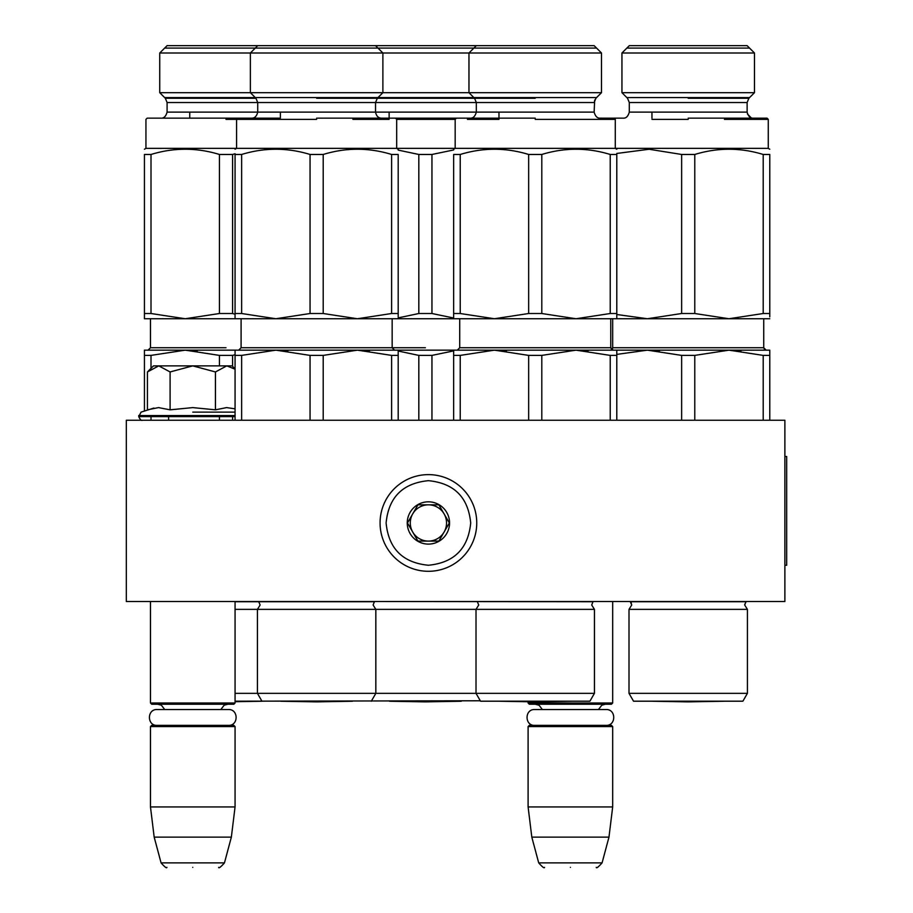 <?xml version="1.0" encoding="UTF-8"?>
<svg xmlns="http://www.w3.org/2000/svg" width="913" height="913" viewBox="0 0 913 913"><rect width="100%" height="100%" fill="white"/><g stroke="black" fill="none" stroke-linecap="round" stroke-linejoin="round"><path stroke-width="1.37" d="M147.769 601.507L238.27 601.507L235.063 601.507L235.063 703.01L150.474 703.01L150.474 601.507M602.112 601.507L615.887 601.507L612.68 601.507L612.68 703.01L528.102 703.01L528.102 701.743L499.377 701.241L535.223 701.869L571.082 701.241L499.377 701.241A12.086 12.086 0 0 1 499.343 701.195M126.314 601.507L784.883 601.507L784.883 420.254L126.314 420.254L126.314 601.507M528.102 703.01L529.3 704.22L611.47 704.22L612.68 703.01M528.102 726.577L529.3 725.367L611.47 725.367L612.68 726.577L612.68 806.932L528.102 806.932L528.102 726.577L612.68 726.577M608.971 837.141L602.078 862.876L538.704 862.876L531.811 837.141L608.971 837.141L612.68 806.932M570.385 867.35C603.733 867.35 603.733 867.35 570.385 867.35C537.038 867.35 537.038 867.35 570.385 867.35M150.474 703.01L151.684 704.22L233.854 704.22L235.063 703.01M150.474 726.577L151.684 725.367L233.854 725.367L235.063 726.577L235.063 806.932L150.474 806.932L150.474 726.577L235.063 726.577M231.354 837.141L224.461 862.876L161.076 862.876L154.183 837.141L231.354 837.141L235.063 806.932M192.769 867.35C226.116 867.35 226.116 867.35 192.769 867.35C159.421 867.35 159.421 867.35 192.769 867.35M148.317 371.055L153.498 365.873L158.759 365.873L147.427 371.945L147.427 409.823L158.52 407.609L170.092 409.823L192.769 407.609L215.445 409.823L226.55 407.609L235.063 408.819M192.769 412.128L235.063 412.128M153.875 408.054L141.081 412.128L138.696 416.625C140.18 419.603 141.378 420.813 142.325 420.254M158.428 407.609L159.102 407.609L158.428 407.609M227.12 407.609L226.447 407.609L227.12 407.609M215.445 409.823L215.445 371.945L192.769 365.873L158.759 365.873L170.092 371.945L192.769 365.873L232.039 365.873L235.063 368.898M170.092 409.823L170.092 371.945M235.063 369.183L226.789 365.873L215.445 371.945M476.746 522.966A48.332 48.332 0 0 0 428.402 474.623A48.332 48.332 0 0 0 380.07 522.966A48.332 48.332 0 0 0 428.402 571.298A48.332 48.332 0 0 0 476.746 522.966M470.697 522.966C468.186 497.277 454.092 483.171 428.414 480.672C402.713 483.171 388.618 497.265 386.108 522.966C388.618 548.645 402.713 562.75 428.402 565.25C454.092 562.75 468.186 548.656 470.697 522.966M449.55 522.966A21.147 21.147 0 0 0 428.402 501.819A21.147 21.147 0 0 0 407.255 522.966A21.147 21.147 0 0 0 428.402 544.102A21.147 21.147 0 0 0 449.55 522.966M449.333 522.966L438.868 504.832L417.937 504.832L407.472 522.966L417.937 541.089L438.868 541.089L449.333 522.966M412.71 532.028A18.123 18.123 0 0 1 412.71 513.893A18.123 18.123 0 0 0 428.402 541.089A18.123 18.123 0 0 0 444.106 513.893A18.123 18.123 0 0 0 412.71 513.893A18.123 18.123 0 0 1 428.402 504.832M444.106 513.893A18.123 18.123 0 0 1 428.402 541.089M534.71 725.367C524.507 725.858 524.507 709.047 534.71 709.538L606.072 709.538C616.275 709.047 616.275 725.858 606.072 725.367M157.093 725.367C146.879 725.858 146.879 709.047 157.093 709.538L228.444 709.538C238.658 709.047 238.658 725.858 228.444 725.367M235.063 693.344L594.443 693.344L594.443 609.359L257.42 609.359L260.137 605.011L258.63 601.507M310.055 355.397L275.852 350.158L357.417 350.158L323.202 355.397L310.055 355.397L310.055 420.254M369.411 350.843L357.417 350.158L398.194 350.158L398.194 355.397L391.62 355.397L357.417 350.158L275.852 350.158L287.846 350.843M398.194 355.397L398.194 420.254M391.62 355.397L391.62 420.254M323.202 355.397L323.202 420.254M235.063 355.397L241.637 355.397L275.852 350.158L235.063 350.158L235.063 420.254M241.637 355.397L241.637 420.254M480.306 700.773L235.063 701.195M235.063 601.724L374.41 601.724L373.12 605.011L375.836 609.359L375.836 693.344L371.306 701.195M241.637 313.513L241.637 154.468C264.439 147.495 287.253 147.495 310.055 154.468L323.202 154.468C346.004 147.495 368.818 147.495 391.62 154.468L391.62 313.513L357.417 318.74L275.852 318.74L241.637 313.513L235.063 313.513L235.063 318.74L185.213 318.74L151.01 313.513L144.437 313.513L144.437 318.74L185.213 318.74L219.428 313.513L232.575 313.513L232.575 154.468L235.063 153.749M323.202 154.468L323.202 313.513L310.055 313.513L275.852 318.74L235.063 318.74M316.628 92.681L382.889 92.681L382.889 53L159.741 53L167.09 45.65L257.717 45.65L250.367 53L250.367 92.681L316.628 92.681M257.717 45.65L375.54 45.65L382.889 53L601.484 53L601.484 92.681L601.484 53L594.135 45.65L476.324 45.65L468.962 53L468.962 92.681L601.484 92.681L595.904 98.262L594.135 102.53L167.09 102.53L167.09 112.116C165.915 116.316 163.906 118.336 161.053 118.154M391.62 154.468L398.194 154.468C398.194 147.495 398.194 147.495 398.194 154.468C398.194 147.495 398.194 147.495 398.194 154.468L398.194 316.879M241.637 154.468L235.063 154.468L235.063 316.879M235.063 154.468C235.063 147.495 235.063 147.495 235.063 154.468C235.063 147.495 235.063 147.495 235.063 154.468M724.454 119.363L768.267 119.363L768.267 148.363L769.773 149.23L768.267 148.363L236.57 148.363L235.063 149.23M541.797 154.468L541.797 313.513L576.012 318.74L610.226 313.513L610.226 154.468C587.413 147.495 564.611 147.495 541.797 154.468L528.65 154.468C505.848 147.495 483.045 147.495 460.232 154.468L460.232 313.513L453.658 313.513L453.658 318.74L357.417 318.74L323.202 313.513M310.055 154.468L310.055 313.513M304.428 318.74L323.328 318.74M238.989 318.74L275.852 318.74M391.62 313.513L398.194 313.513M316.628 119.363L236.57 119.363L316.628 119.363M600.172 118.154L614.072 118.154L600.172 118.154C597.33 118.336 595.31 116.316 594.135 112.116L257.717 112.116C256.724 116.213 254.716 118.222 251.68 118.154L147.153 118.154L280.382 118.154L237.779 118.154L236.57 119.363L236.57 148.363L145.943 148.363L144.437 149.23M316.628 118.154L323.328 118.154M398.194 149.23L396.687 148.363L396.687 119.363L395.477 118.154L381.577 118.154L389.132 118.154L389.132 112.116M360.43 118.154L323.932 118.154M596.577 48.092L164.648 48.092M164.648 97.588L596.577 97.588M280.782 701.241L316.628 701.869L352.486 701.241L280.782 701.241A12.086 12.086 0 0 1 280.748 701.195M235.063 609.359L257.42 609.359L257.42 693.344L261.951 701.195M235.063 354.689L232.575 355.397L219.428 355.397L185.213 350.158L235.063 350.158M425.39 347.75L241.1 347.75L238.692 350.158L185.213 350.158L197.219 350.843M219.428 355.397L219.428 365.873M219.428 416.625L219.428 420.254M232.575 355.397L232.575 366.398M232.575 416.625L232.575 420.254M144.437 355.397L151.01 355.397L185.213 350.158L144.437 350.158L144.437 410.907M151.01 355.397L151.01 368.361M151.01 416.625L151.01 420.254M167.09 102.53L165.321 98.262L159.741 92.681L250.367 92.681L255.948 98.262L165.321 98.262L226.002 98.262M232.575 154.468L219.428 154.468C196.626 147.495 173.812 147.495 151.01 154.468L151.01 313.513M151.01 154.468L144.437 154.468L144.437 313.513M144.437 154.468C144.437 147.495 144.437 147.495 144.437 154.468C144.437 147.495 144.437 147.495 144.437 154.468M235.063 314.22L232.575 313.513M219.428 154.468L219.428 313.513M213.802 318.74L232.701 318.74M148.363 318.74L185.213 318.74M226.002 119.363L280.382 119.363M189.744 112.116L189.744 118.154L147.153 118.154L145.943 119.363L145.943 148.363M226.002 118.154L161.053 118.154L226.002 118.154M261.883 701.195A12.086 12.086 0 0 1 261.86 701.241L235.063 701.709M261.86 701.241L235.063 701.241M352.886 119.363L389.132 119.363M528.65 355.397L494.447 350.158L576.012 350.158L541.797 355.397L528.65 355.397L528.65 420.254M710.166 350.158L647.42 350.158L728.985 350.158L694.782 355.397L681.634 355.397L647.42 350.158L616.789 350.158L616.789 355.397L610.226 355.397L576.012 350.158L494.447 350.158L506.441 350.843M616.789 350.158L576.012 350.158L588.018 350.843M616.789 355.397L616.789 420.254M610.226 355.397L610.226 420.254M541.797 355.397L541.797 420.254M535.223 350.158L453.658 350.158L453.658 420.254M494.447 350.158L460.232 355.397L453.658 355.397M460.232 355.397L460.232 420.254M594.443 693.344L589.901 701.195L480.546 701.195L476.015 693.344L476.015 609.359L478.732 605.011L477.225 601.507M374.627 601.507L593.016 601.724L591.715 605.011L594.443 609.359M616.789 316.879L616.789 318.74L494.447 318.74L460.232 313.513M541.797 313.513L528.65 313.513L494.447 318.74L453.658 318.74M610.226 154.468L616.789 154.468C616.789 147.495 616.789 147.495 616.789 154.468C616.789 147.495 616.789 147.495 616.789 154.468L616.789 318.74L647.42 318.74L616.789 314.506M460.232 154.468L453.658 154.468L453.658 313.513M453.658 154.468C453.658 147.495 453.658 147.495 453.658 154.468C453.658 147.495 453.658 147.495 453.658 154.468M528.65 154.468L528.65 313.513M523.035 318.74L541.934 318.74M457.584 318.74L494.447 318.74M610.226 313.513L616.789 313.513M535.223 119.363L615.282 119.363L535.223 119.363M490.235 118.154L456.374 118.154L455.176 119.363L396.687 119.363M535.223 118.154L456.374 118.154L535.223 118.154M398.194 350.158L453.658 350.158M453.658 350.9L431.952 355.397L418.816 355.397L418.816 420.254M431.952 355.397L431.952 420.254M418.816 355.397L398.194 351.037M447.336 350.158L394.576 350.158L392.156 347.75L392.156 318.74M452.038 350.158L466.166 350.158M453.658 149.96L431.952 154.468L431.952 313.513L418.816 313.513L398.194 317.884M425.39 92.681L468.962 92.681L474.543 98.262L377.309 98.262L382.889 92.681L425.39 92.681M375.54 45.65L476.324 45.65M431.952 154.468L418.816 154.468L398.194 150.097M453.658 318.009L431.952 313.513M418.816 154.468L418.816 313.513M413.19 318.74L432.089 318.74M467.445 119.363L498.977 119.363M352.886 118.154L470.366 118.154M389.531 701.241L425.39 701.869L461.236 701.241L389.531 701.241A12.086 12.086 0 0 1 389.509 701.195M747.416 693.344L742.885 701.195L633.531 701.195L629 693.344L747.416 693.344L747.416 609.359L629 609.359L631.716 605.011L630.21 601.507M688.208 350.158L647.42 350.158L659.426 350.843M714.868 350.158L769.773 350.158L769.773 355.397L763.2 355.397L728.985 350.158L740.991 350.843M769.773 355.397L769.773 420.254M763.2 355.397L763.2 420.254M681.634 355.397L681.634 420.254M694.782 355.397L694.782 420.254M647.42 350.158L616.789 354.392M630.427 601.724L745.989 601.724L744.7 605.011L747.416 609.359M616.789 153.452L649.109 149.253L681.634 154.468L694.782 154.468C717.584 147.495 740.397 147.495 763.2 154.468L763.2 313.513L728.985 318.74L616.789 318.74M694.782 154.468L694.782 313.513L681.634 313.513L647.42 318.74M724.454 118.154L753.157 118.154C750.303 118.336 748.295 116.316 747.119 112.116L629.297 112.116L629.297 102.53L627.528 98.262L621.947 92.681L754.469 92.681L754.469 53L621.947 53L629.297 45.65L747.119 45.65L754.469 53L754.469 92.681L748.888 98.262L747.119 102.53L629.297 102.53L629.297 112.116C628.121 116.316 626.113 118.336 623.259 118.154L623.305 118.154M763.2 154.468L769.773 154.468C769.773 147.495 769.773 147.495 769.773 154.468C769.773 147.495 769.773 147.495 769.773 154.468L769.773 316.879M769.773 318.74L728.985 318.74L694.782 313.513M681.634 154.468L681.634 313.513M676.008 318.74L694.907 318.74M763.2 313.513L769.773 313.513M688.208 119.363L651.95 119.363M609.359 118.154L623.351 118.154M688.208 118.154L767.057 118.154L688.208 118.154M767.057 118.154L753.065 118.154L767.057 118.154L768.267 119.363M749.562 48.092L626.854 48.092M626.854 97.588L749.562 97.588M652.327 701.195A12.086 12.086 0 0 0 652.35 701.241L688.208 701.869L724.066 701.241L652.35 701.241L688.208 701.869M769.773 154.468C769.773 147.495 769.773 147.495 769.773 154.468C769.773 147.495 769.773 147.495 769.773 154.468M784.883 456.5L786.686 456.5L786.686 565.25L784.883 565.25M235.063 416.625L138.696 416.625M235.063 415.541L138.696 415.541M316.628 98.262L377.309 98.262L316.628 98.262M226.002 347.75L150.474 347.75L150.474 318.74M255.948 98.262L257.717 102.53L257.717 112.116L167.09 112.116M610.751 318.74L610.751 347.75L459.707 347.75L459.707 318.74M535.223 98.262L474.543 98.262L535.223 98.262M763.736 318.74L763.736 347.75L612.68 347.75L612.68 318.74L612.68 347.75L611.721 349.679L610.751 347.75L613.171 350.158M688.208 98.262L748.888 98.262L688.208 98.262M542.333 709.538L539.138 705.281L535.349 704.22M598.449 709.538L601.793 705.201L605.433 704.22M531.811 837.141L528.102 806.932M602.078 862.876C598.335 867.099 596.394 868.583 596.246 867.35M538.704 862.876C542.448 867.099 544.388 868.583 544.536 867.35M168.608 416.625L168.608 420.254M164.717 709.538L161.373 705.201L157.732 704.22M220.82 709.538L224.119 705.224L227.816 704.22M154.183 837.141L150.474 806.932M224.461 862.876C220.718 867.099 218.766 868.583 218.629 867.35M161.076 862.876C164.831 867.099 166.771 868.583 166.919 867.35M241.1 347.75L241.1 318.74M280.382 118.154L280.382 112.116M377.309 98.262L375.54 102.53L375.54 112.116C376.35 116.099 378.37 118.108 381.577 118.154M150.474 347.75L148.066 350.158M159.741 92.681L159.741 53M459.707 347.75L457.287 350.158M498.977 118.154L498.977 112.116M455.176 119.363L455.176 148.363L453.658 149.23M614.072 118.154L615.282 119.363L615.282 148.363L616.789 149.23M474.543 98.262L476.324 102.53L476.324 112.116C475.171 116.305 473.151 118.313 470.275 118.154L470.332 118.154M594.135 112.116L594.671 100.031M764.752 349.725L763.736 347.75L766.144 350.158M629 693.344L629 609.359M744.734 604.463L746.206 601.507M651.95 118.154L651.95 112.116L651.95 118.154M621.947 92.681L621.947 53M747.119 112.116L747.119 102.53L748.888 98.262M612.612 348.31L611.721 349.679M765.026 349.884L765.961 350.158M631.123 602.694L631.385 603.265M747.416 113.977L751.205 117.834M629.297 112.116C628.121 116.316 626.113 118.336 623.259 118.154"/></g></svg>
